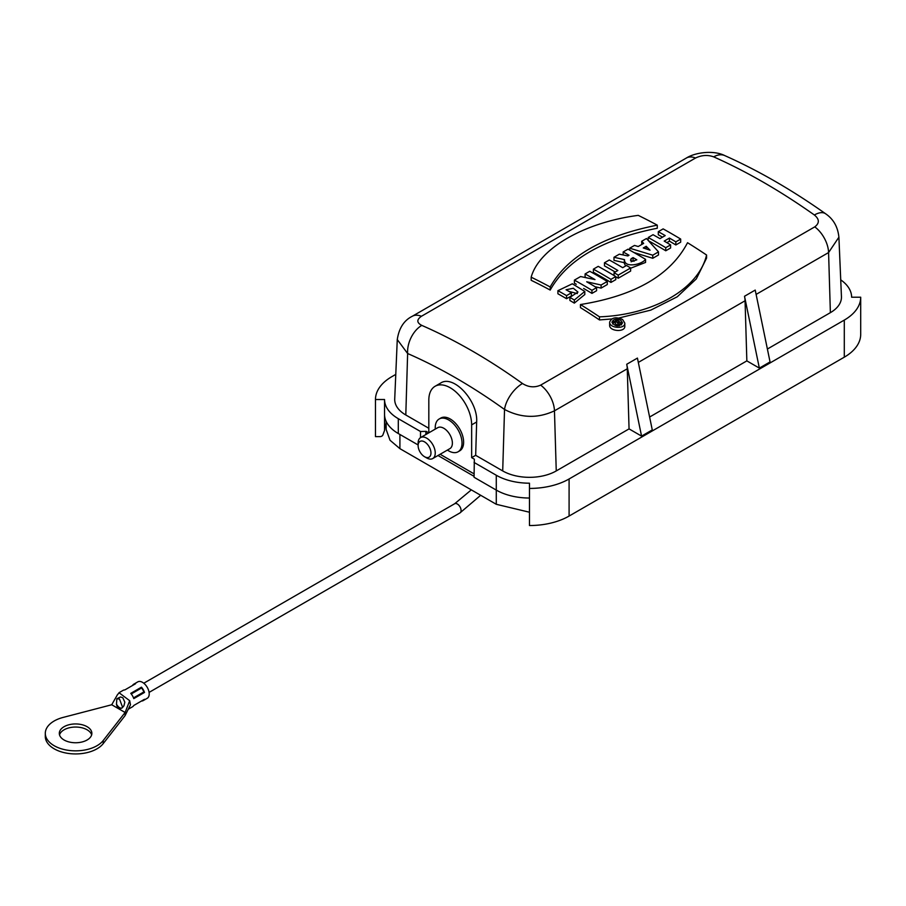 <?xml version="1.0" encoding="UTF-8"?>
<svg xmlns="http://www.w3.org/2000/svg" width="906" height="906" viewBox="0 0 906 906"><rect width="100%" height="100%" fill="white"/><g stroke="black" fill="none" stroke-linecap="round" stroke-linejoin="round"><path stroke-width="1.36" d="M395.775 374.405L391.879 376.647A56.025 32.344 180 0 0 375.469 399.523L384.552 399.523L384.552 414.359A46.942 27.101 0 0 0 398.3 433.532L418.119 444.959M428.821 432.83L428.821 400.146A30.283 17.486 60 0 1 435.095 386.273A30.283 17.486 60 0 1 458.436 394.393A30.283 17.486 60 0 1 471.652 424.869L471.652 457.632L474.336 459.183L474.065 477.269L496.284 490.089A46.942 27.101 0 0 0 529.478 498.028M384.552 399.523A46.942 27.101 0 0 0 398.3 418.685L420.52 431.516L426.148 431.358L426.148 434.37M428.753 432.864L426.148 431.358M627.269 368.787L629.058 428.889L641.561 436.114L626.726 364.269A22.718 13.114 60 0 1 627.269 368.787L554.461 410.826C537.813 418.606 521.165 418.153 504.529 409.467C472.366 386.364 440.067 367.711 407.632 353.521L405.797 414.982L428.821 428.278M405.797 414.982A37.859 21.857 180 0 1 394.722 398.98L397.281 339.308M566.069 289.773A609.512 351.902 60 0 1 571.392 292.831L571.392 295.922L566.567 298.72A605.729 349.716 -120 0 0 557.903 293.77L557.903 290.679L572.343 283.782L584.789 291.438L574.325 300.033L574.325 303.125A605.729 349.716 -120 0 0 569.897 300.475L569.897 297.383L577.971 292.072L573.328 288.255L566.069 289.773M574.325 300.033A609.512 351.902 -120 0 0 569.897 297.383M571.392 292.831L566.567 295.628L566.567 298.72M566.567 295.628A609.512 351.902 -120 0 0 557.903 290.679M598.22 266.364A609.512 351.902 60 0 1 615.774 276.557L615.774 279.648L610.938 282.434A605.729 349.716 -120 0 0 593.396 272.253L593.396 269.161L598.22 266.364M615.774 276.557L610.938 279.342L610.938 282.434M610.938 279.342A609.512 351.902 -120 0 0 593.396 269.161M630.644 267.972L618.22 275.141A609.512 351.902 -120 0 0 614.064 272.661L617.858 270.475A609.512 351.902 -120 0 0 604.461 262.774L609.296 259.977A609.512 351.902 60 0 1 622.694 267.678L626.488 265.481A609.512 351.902 60 0 1 630.644 267.972L630.644 271.064L618.22 278.233A605.729 349.716 -120 0 0 615.774 276.772M604.461 262.774L604.461 265.866A605.729 349.716 -120 0 1 615.208 272.004M618.22 275.141L618.22 278.233M614.064 272.661L614.064 275.526M641.686 241.279L646.476 238.516L658.492 251.879L652.762 255.198L629.693 248.199L634.483 245.435L638.22 246.523L643.656 243.386L641.686 241.279L641.776 244.473M652.762 255.198L652.762 258.289L633.951 252.525M629.693 248.199L629.693 250.101M658.492 251.879L658.492 254.971L652.762 258.289M680.689 239.071L675.842 241.868A609.512 351.902 -120 0 0 669.443 238.063L664.2 241.087A609.512 351.902 60 0 1 670.599 244.903L665.751 247.689A609.512 351.902 -120 0 0 648.209 237.508L653.045 234.711A609.512 351.902 60 0 1 659.953 238.629L665.208 235.594A609.512 351.902 -120 0 0 658.3 231.687L663.135 228.89A609.512 351.902 60 0 1 680.689 239.071L680.689 242.162L675.842 244.96A605.729 349.716 -120 0 0 669.443 241.155L666.85 242.649M658.3 231.687L658.3 234.779A605.729 349.716 -120 0 1 662.513 237.146M665.751 247.689L665.751 250.781A605.729 349.716 -120 0 0 648.605 240.826M648.209 237.508L648.209 240.396M670.599 244.903L670.599 247.995L665.751 250.781M675.842 241.868L675.842 244.96M669.443 238.063L669.443 241.155M706.567 255.016C698.775 288.742 653.554 314.88 599.489 316.84A609.512 351.902 -120 0 0 580.452 304.541C634.857 295.82 670.553 275.209 687.541 242.717A609.512 351.902 60 0 1 706.567 255.016L706.567 258.119L696.306 278.901L677.246 296.794L650.802 310.112L619.002 317.983M599.489 316.84L599.489 319.943A605.729 349.716 -120 0 0 580.452 307.632L580.452 304.541M531.165 277.191A609.512 351.902 60 0 1 550.202 286.976L550.202 290.067C567.224 259.66 602.92 239.059 657.28 228.244L657.28 225.152A609.512 351.902 -120 0 0 638.243 215.368C584.449 222.389 539.093 248.437 531.165 277.191L531.165 280.294A605.729 349.716 60 0 1 550.202 290.067M624.517 259.637C624.109 268.267 641.629 264.824 645.559 259.354A609.512 351.902 -120 0 0 628.017 249.173L623.169 251.959A609.512 351.902 60 0 1 629.013 255.254L627.847 255.934L619.342 254.178L613.985 257.27L624.517 259.637L624.313 260.464M613.985 257.27L613.985 260.362L624.347 262.695M623.169 251.959L623.169 254.96M645.559 259.354L645.559 262.446L630.644 268.221M586.703 281.777L601.097 285.016L601.097 288.108L607.292 284.541L607.292 281.449A609.512 351.902 -120 0 0 589.749 271.268L585.095 273.952A609.512 351.902 60 0 1 594.993 279.592L580.599 276.545L574.404 280.124A609.512 351.902 60 0 1 591.946 290.305L591.946 293.397L596.601 290.713L596.601 287.621A609.512 351.902 -120 0 0 586.703 281.777M595.129 286.738L601.097 288.108M574.404 280.124L574.404 283.216A605.729 349.716 60 0 1 576.261 284.246M583.634 288.47A605.729 349.716 60 0 1 591.946 293.397M585.095 273.952L585.095 277.043A605.729 349.716 60 0 1 586.329 277.723M624.347 263.272L625.582 266.002M611.72 318.946L599.489 319.943M577.337 293.589L568.855 291.37M584.789 294.529L574.325 303.125M814.381 214.994C780.689 191.143 747.122 171.766 713.69 156.863C707.722 154.7 701.663 155.085 695.525 158.029L421.403 316.285C416.545 319.716 416.669 322.751 421.788 325.39C455.48 340.135 489.047 359.512 522.479 383.521C528.447 387.27 534.506 387.813 540.644 385.129L814.766 226.862C819.624 223.182 819.5 219.218 814.381 214.994A22.718 11.427 -54.7 0 1 825.593 213.759M624.8 323.102L624.8 326.217C625.253 332.593 609.172 331.392 609.659 325.231L609.659 322.117C611.641 317.496 615.944 316.613 622.592 319.501L624.8 323.102C625.253 329.478 609.172 328.278 609.659 322.117M746.85 360.882L759.353 368.108L744.517 296.262A22.718 13.114 60 0 1 745.06 300.781L746.85 360.882L649.613 417.032M629.058 428.889L556.25 470.927A37.859 21.857 0 0 1 502.705 470.927L475.673 455.322L471.652 457.632M529.478 488.436A56.025 32.344 0 0 0 569.093 478.968L844.29 320.09L844.29 357.179L569.093 516.058A56.025 32.344 180 0 1 529.478 525.537L529.478 483.192A46.942 27.101 0 0 1 496.284 475.254L496.284 490.089M840.723 279.852A46.942 27.101 0 0 1 851.617 297.213L860.7 297.213A56.025 32.344 180 0 1 844.29 320.09M695.525 158.029A22.718 13.114 -120 0 0 686.408 158.006C695.887 152.061 714.29 150.181 724.811 155.617C758.458 170.622 792.059 190.011 825.626 213.782C833.429 219.093 837.846 226.896 838.899 237.202L828.582 252.559L830.372 312.661A37.859 21.857 0 0 0 841.447 296.67L838.888 236.942M830.372 312.661L767.393 349.025M759.353 368.108L770.055 361.924L755.219 290.079L744.517 296.262M641.561 436.114L652.275 429.931L637.428 358.085L626.726 364.269M474.065 462.434L496.284 475.254M420.52 437.621L420.52 431.516M375.469 399.523L375.469 436.613L380.033 436.613A3.024 2.469 180 0 0 382.932 434.857L384.552 430.441A46.942 27.101 180 0 1 385.628 424.688A46.942 27.101 180 0 1 386.16 423.408M435.095 386.273L440.633 383.079C453.464 374.303 478.142 400.939 476.658 421.981L475.673 455.322M421.788 325.39A22.718 14.507 -66.4 0 0 407.632 353.521L397.27 339.569C398.991 328.153 403.997 320.384 412.287 316.273L686.408 158.006M384.552 414.359L384.552 430.441M860.7 297.213L860.7 334.303A56.025 32.344 180 0 1 844.29 357.179M425.877 431.516L425.877 434.529M447.36 450.101L448.629 450.837A18.924 10.929 -120 0 0 458.096 451.777L459.704 450.848A18.924 10.929 -120 0 0 459.704 428.991A18.924 10.929 -120 0 0 440.769 418.062L439.172 418.991A18.924 10.929 -120 0 0 435.242 427.655L435.242 429.116M474.065 473.861L440.135 454.28M713.69 156.863A22.718 14.621 -66 0 1 724.845 155.628M502.705 470.927L504.529 409.467A22.718 11.54 -54.3 0 1 522.479 383.521M550.202 286.976C567.224 256.568 602.92 235.956 657.28 225.152M601.097 285.016L607.292 281.449M591.946 290.305L596.601 287.621M631.131 258.708L633.067 257.598A609.512 351.902 60 0 1 636.827 259.818L632.422 261.324L630.497 260.316L631.131 258.708L631.131 260.905M631.131 261.8L633.067 260.69A605.729 349.716 60 0 1 634.041 261.268M633.067 257.598L633.067 260.69M620.984 320.43L622.535 322.944C618.991 327.1 615.457 326.873 611.935 322.253C613.317 319.014 616.329 318.402 620.984 320.43M650.044 250.203L646.205 246.285L643.283 247.972L650.044 250.203M646.205 246.285L646.205 248.924M621.527 323.204L619.228 324.541C616.986 325.118 615.684 324.608 615.287 322.989L612.728 322.128L614.087 321.347L615.91 322.049L616.827 321.528A609.512 351.902 -120 0 0 615.446 320.554L616.726 319.818A609.512 351.902 60 0 1 621.527 323.204L621.527 324.88M619.228 324.541L619.228 325.888M612.728 322.128L612.728 324.088M615.446 320.554L615.446 321.868M619.126 323.159L617.19 322.683L617.892 322.276A609.512 351.902 60 0 1 619.126 323.159M617.892 322.276L617.892 323.691M116.84 698.775L119.49 699.036L122.672 707.495C119.456 709.613 117.395 708.526 116.489 704.222L116.84 698.775L120.532 696.952L122.831 697.79L124.835 702.195L123.907 705.876L121.766 708.175M122.672 707.495C120.747 708.9 118.686 707.812 116.489 704.222M117.486 694.732L119.082 692.762L129.694 700.712L130.464 704.755L128.471 709.047M132.502 685.502A9.468 5.47 60 0 1 133.76 684.2L137.78 681.878A9.468 5.47 60 0 1 145.073 684.415A9.468 5.47 60 0 1 149.207 693.939A9.468 5.47 60 0 1 147.248 698.277L143.227 700.587A9.468 5.47 60 0 1 141.461 701.04L133.782 705.468A9.468 5.47 60 0 1 132.525 706.771L128.505 709.092M130.758 693.362A9.468 5.47 60 0 1 133.782 698.617L144.496 692.433A9.468 5.47 60 0 0 141.461 687.178L130.758 693.362L141.461 687.178M119.037 692.694L123.057 690.383A9.468 5.47 60 0 1 124.813 689.942L135.526 683.758A9.468 5.47 60 0 0 133.76 684.2M133.782 705.468L144.496 699.285A9.468 5.47 60 0 1 143.227 700.587M129.694 700.712L125.107 712.49L111.721 704.755L117.452 694.698M111.721 704.755L63.137 717.416A30.283 17.486 0 0 0 45.3 733.35A30.283 17.486 0 0 0 69.218 750.451A30.283 17.486 0 0 0 103.193 740.542L125.107 712.49L125.107 715.581L103.193 743.633L103.193 740.542M45.3 733.35L45.3 736.442A30.283 17.486 0 0 0 69.218 753.543A30.283 17.486 0 0 0 103.193 743.633M59.524 734.902A16.274 9.4 180 0 1 70.623 727.495A16.274 9.4 180 0 1 87.101 729.794A16.274 9.4 180 0 1 91.642 734.902M87.101 726.703A16.274 9.4 180 0 1 91.868 733.35A16.274 9.4 180 0 1 75.583 742.75A16.274 9.4 180 0 1 59.309 733.35A16.274 9.4 180 0 1 69.354 724.664A16.274 9.4 180 0 1 87.101 726.703M130.464 704.755L125.107 715.581M141.336 687.258L144.36 692.501M418.119 445.582A9.083 5.243 -120 0 0 424.54 456.715A9.083 5.243 -120 0 0 430.962 453A9.083 5.243 -120 0 0 424.54 441.868A9.083 5.243 -120 0 0 418.119 445.582L418.119 443.113A12.118 6.999 -120 0 1 420.622 437.564A12.118 6.999 -120 0 1 432.74 444.563A12.118 6.999 -120 0 1 432.74 458.549A12.118 6.999 -120 0 1 426.681 457.949L424.54 456.715M432.74 458.549L449.874 448.651A12.118 6.999 -120 0 0 449.874 434.665A12.118 6.999 -120 0 0 437.757 427.677L420.622 437.564M458.096 451.777A18.924 10.929 -120 0 0 458.096 429.92A18.924 10.929 -120 0 0 439.172 418.991M474.065 476.341L437.994 455.514M386.16 421.392L386.16 429.489L390.022 440.248L399.908 448.651L496.284 504.291L529.478 512.23M745.06 300.781L638.322 362.411M540.644 385.129A22.718 13.114 -120 0 1 554.461 410.826L556.25 470.927M814.766 226.862A22.718 13.114 -120 0 1 828.582 252.559L756.114 294.405M398.3 418.685L398.3 433.532M569.093 478.968L569.093 516.058M476.658 421.981L471.652 424.869M421.403 316.285A22.718 13.114 -120 0 0 412.287 316.273M384.982 426.794A48.573 28.041 180 0 1 386.16 424.801M454.608 503.77A5.3 3.058 60 0 1 457.326 503.996A5.3 3.058 60 0 1 460.814 508.742A5.3 3.058 60 0 1 459.886 512.966M141.336 688.13L131.245 693.962M143.601 692.071L133.522 697.892M399.908 434.45L399.908 448.651M496.284 504.291L496.284 489.161M386.16 424.891L384.971 426.851M584.8 294.62L584.8 291.528M624.347 260.464L624.347 263.555M149.082 692.399L459.976 512.909L480.678 495.288M143.782 683.226L454.676 503.736L471.324 489.874"/></g></svg>

